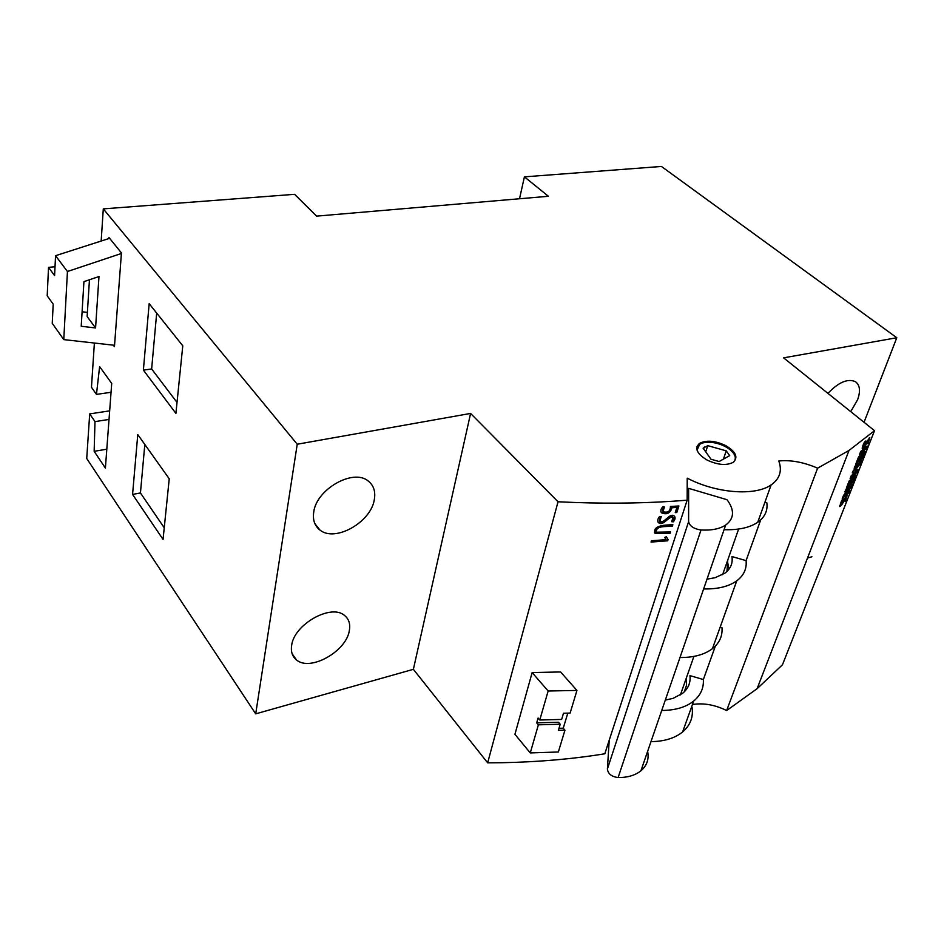 <?xml version="1.0" encoding="UTF-8"?>
<svg xmlns="http://www.w3.org/2000/svg" width="944" height="944" viewBox="0 0 944 944"><rect width="100%" height="100%" fill="white"/><g stroke="black" fill="none" stroke-linecap="round" stroke-linejoin="round"><path stroke-width="1.42" d="M849.163 488.213L843.488 495.506L842.272 498.621L848.703 492.851L849.482 490.892L845.352 494.632L850.804 487.505L852.066 484.284L845.635 490.007L844.868 491.989L849.163 488.213L848.408 487.788L845.494 490.373M850.638 485.605L844.609 494.208L845.352 494.632M848.042 492.213L842.909 496.992M858.592 464.413L852.963 471.139L852.279 472.897L855.653 471.906L851.205 475.764L850.131 478.502L856.562 472.838L857.931 469.369L854.969 470.313L859.925 464.271L861.365 460.601L854.945 466.206L854.143 468.236L858.592 464.413L857.825 464L854.768 466.655M859.937 461.899L854.202 469.911L854.969 470.313M855.653 471.906L852.55 472.201M856.869 469.723L855.807 472.437L850.756 476.921M865.683 447.255L860.161 452.86M106.802 449.202L94.152 451.315L94.99 421.614L89.692 413.897L86.73 458.501L255.706 713.841L413.378 669.32L470.596 413.437L558.034 501.771L574.802 502.491C614.65 503.86 652.103 503.093 687.149 500.178L687.22 478.148C716.059 493.358 755.153 496.308 771.13 484.886C779.071 479.34 781.88 472.13 779.532 463.268L778.788 460.991C789.845 459.858 801.798 461.84 814.66 466.938L817.598 468.2L849.01 450.453L874.51 430.688L783.603 357.847L896.8 337.74L864.031 422.298M760.699 519.908L746.079 560.618L731.942 556.547C732.981 563.238 730.656 568.76 724.968 573.114L715.163 577.693L706.997 579.179M661.732 710.466C675.208 710.372 685.851 707.233 693.675 701.073C700.625 695.256 703.858 688.082 703.363 679.538L689.981 675.633C690.725 682.654 688.294 688.53 682.689 693.262L673.143 698.336L665.296 700.106M874.51 430.688L782.458 664.8L757.1 688.695L726.632 710.549L817.598 468.2M867.878 443.798L869.825 437.721L863.89 445.78L865.766 441.013L864.433 442.122C862.71 445.58 862.014 447.786 862.332 448.754L864.09 447.491L868.409 440.565L867.347 443.538M867.111 445.981L860.692 451.503L859.536 454.465L865.955 448.931L867.111 445.981M856.904 463.362L858.721 458.737L860.255 457.427L858.71 461.368L859.772 460.448L861.317 456.507L862.733 455.256L860.963 459.775L862.096 458.749L864.987 451.397L858.556 456.943L855.63 464.436L856.904 463.362L856.208 462.973M847.582 487.198L849.364 482.644L850.898 481.31L849.388 485.181L853.376 479.092L851.641 483.529L852.774 482.478L855.606 475.28L849.175 480.956L846.308 488.296L847.582 487.198L846.886 486.797M845.269 501.394L847.11 495.671L841.222 503.695L843.016 499.175L841.67 500.332L839.688 506.574L841.493 505.217L845.718 498.444L844.762 501.134M726.632 710.549L724.024 709.298C713.015 704.46 702.489 702.879 692.436 704.531M725.452 445.462C735.848 451.645 738.468 457.25 733.299 462.277C726.561 465.758 717.853 465.038 707.198 460.106C696.92 453.887 694.336 448.329 699.445 443.432C706.147 439.916 714.82 440.6 725.452 445.462M697.061 446.382L697.663 446.429M558.034 501.771L487.659 762.835L413.378 669.32M687.149 500.178L604.809 753.784C572.713 759.011 538.705 761.973 502.774 762.693L487.659 762.835M291.637 645.46C293.997 624.326 331.214 603.476 344.501 615.441C348.891 618.957 350.507 623.984 349.351 630.521C346.448 651.407 310.104 671.892 296.475 659.903C292.321 656.552 290.717 651.738 291.637 645.46M827.947 393.377C838.614 382.167 847.783 378.273 855.453 381.695C859.96 385.069 860.68 391.087 857.589 399.772L850.733 411.643M374.32 499.588C371.051 522.221 335.061 542.635 319.91 530.009C314.659 525.902 312.594 519.943 313.727 512.108C316.382 489.204 353.257 468.342 368.089 480.933C373.647 485.24 375.724 491.47 374.32 499.588M686.205 678.358L686.5 685.391L684.317 691.81M728.19 501.347L726.939 499.683L688.636 488.355L688.613 521.643C689.663 526.091 693.793 528.876 701.014 529.985C711.481 530.563 719.694 528.923 725.653 525.076C733.83 518.964 734.668 511.058 728.19 501.347M727.8 559.91L726.939 571.474M733.571 462.088C736.603 458.737 735.647 454.772 730.68 450.194C725.676 446.075 719.552 443.503 712.319 442.453C706.796 441.827 702.56 442.476 699.587 444.412L697.061 450.158M868.409 440.565L867.619 440.187L862.155 448.211M869.153 438.004L868.374 440.553M860.255 457.427L859.488 457.002L858.061 458.218M862.733 455.256L861.966 454.831L860.067 457.321M863.548 452.683L862.58 455.173M850.898 481.31L850.143 480.885L848.715 482.124M853.376 479.092L852.633 478.667L850.709 481.204M854.178 476.59L853.223 479.009M845.718 498.444L844.266 498.774M843.641 499.907L842.284 502.409M842.095 502.727L839.523 506.019M846.449 495.966L845.671 498.42M667.703 540.794L668.081 539.614L666.334 536.735L664.694 537.431L666.063 539.661L651.454 540.759L651.041 542.08L667.703 540.794L667.29 540.18L651.242 541.419M666.287 536.758L667.668 539.012L667.29 540.18M668.081 539.614L667.668 539.012M673.32 521.843C675.172 519.613 675.55 517.725 674.453 516.179C669.556 512.026 664.812 523.873 659.785 521.336L661.272 516.545L659.608 516.474C657.661 518.834 657.26 520.876 658.428 522.563C663.302 526.882 668.328 515.884 673.013 517.395L671.691 521.702L673.32 521.843L672.128 521.182M660.422 516.51L659.431 520.852M674.559 516.262L672.895 521.253M672.588 516.805L673.013 517.395L672.588 516.805C667.939 515.223 662.948 526.268 658.003 521.973L657.874 521.843M840.396 503.211L841.222 503.695M851.96 480.378L851.205 479.941M849.364 482.644L848.668 482.254M852.774 482.478L852.184 482.136M861.317 456.507L860.55 456.082M858.721 458.737L858.013 458.336M862.096 458.749L861.494 458.406M863.028 445.273L863.89 445.78M726.207 450.843L729.712 455.622L719.139 461.533L711.021 459.256L703.115 448.176L707.74 445.662L726.207 450.843L723.434 459.126M705.723 451.834L707.74 445.662M647.619 751.389C649.153 759.129 646.923 765.596 640.929 770.788C635.206 775.366 627.607 777.62 618.108 777.549C611.618 776.711 608.042 773.868 607.393 769.018L609.222 740.179M688.636 488.355L687.173 492.886M132.573 494.432L163.052 539.425L169.236 478.797L137.777 434.582L132.573 494.432L140.444 492.969L164.232 527.767M144.821 444.482L140.444 492.969M101.185 240.685L103.297 208.872L297.23 444.235L255.706 713.841M94.152 451.315L105.398 468.082L111.711 383.417L99.616 366.614L96.465 394.403L91.462 387.264L94.388 343.05M109.622 238.325L108.879 238.561L108.997 237.546L121.434 252.933L114.448 346.684L113.315 345.162M108.879 238.561L55.566 255.694L54.587 275.601L48.522 267.364L47.2 295.814L53.194 304.145L52.25 323.32L63.767 339.616L114.554 345.303M143.382 370.119L149.164 303.661L182.782 345.823L175.903 413.389L143.382 370.119L151.642 368.974L156.68 313.089M807.509 558.034L811.923 556.783M103.297 208.872L294.622 194.322L316.594 216.129L548.405 196.281L524.416 176.858L661.437 166.451L896.8 337.74M470.596 413.437L297.23 444.235M177.012 402.427L151.642 368.974M111.05 392.279L96.465 394.403M670.134 533.266L670.547 531.956L656.481 532.204C655.289 525.006 667.668 527.059 672.435 526.115L672.871 524.734C667.089 524.97 651.903 524.805 655.089 533.372L670.134 533.266L669.697 532.664L654.475 532.605M678.901 505.996L670.429 506.432C670.358 511.329 667.856 513.076 662.9 511.66L664.493 506.975L663.054 506.55C660.812 508.851 660.281 510.928 661.449 512.769C666.665 515.023 670.193 513.335 672.045 507.707L676.883 507.494L675.231 512.639L676.813 512.521L678.901 505.996M567.792 713.133L563.249 728.19L564.949 730.172L558.352 751.99L530.268 752.923L514.928 734.326L532.145 672.565L560.583 671.951L576.949 690.43L570.117 713.074L563.485 713.239L561.633 719.434L539.767 720.012L548.145 691.008L532.145 672.565M692.058 707.209C693.486 717.039 690.335 725.275 682.618 731.954C674.83 738.232 664.281 741.465 650.982 741.642M524.416 176.858L519.519 198.759M764.923 502.232L766.847 502.786C767.873 510.692 764.829 517.194 757.737 522.28C749.713 527.684 738.491 530.15 724.072 529.69M681.898 693.887L681.391 692.082M109.02 419.431L94.99 421.614M89.692 413.897L109.669 410.852M55.566 255.694L67.437 271.518L63.767 339.616M121.398 253.476L67.437 271.518M89.444 279.766L87.131 316.547L95.568 327.969L81.219 326.258L83.933 281.631L98.978 276.533L95.568 327.969M82.104 311.744L87.391 312.417M48.522 267.364L55.023 266.739M530.268 752.923L538.375 724.827L536.699 722.833L538.08 718.018L539.767 720.012M538.375 724.827L560.205 724.225L558.364 730.361L564.949 730.172M560.205 724.225L558.506 722.254L536.699 722.833M563.249 728.19L558.978 728.308M548.145 691.008L576.949 690.43M715.387 646.05L703.363 679.538M720.166 627.135L721.995 627.666C722.632 636.044 719.458 643.041 712.449 648.658C704.566 654.629 693.746 657.579 679.987 657.52M703.634 588.95C717.747 589.221 728.792 586.519 736.757 580.843C743.813 575.498 746.916 568.748 746.079 560.618M728.957 569.22L727.399 561.019M865.955 448.931L865.2 448.483M859.925 464.271L859.17 463.858M856.562 472.838L855.807 472.437M850.804 487.505L850.06 487.08M848.703 492.851L847.96 492.426M663.703 506.739L662.476 510.846M676.883 507.494L676.541 506.786L671.703 506.987C669.839 512.627 666.311 514.315 661.119 512.061L660.859 511.742M678.323 506.031L676.47 511.813L675.467 511.884M672.045 507.707L671.703 506.987M676.813 512.521L676.47 511.813M669.91 532.003L669.697 532.664M672.234 524.793L671.998 525.513C667.243 526.327 654.806 524.439 656.056 531.602L656.092 531.661M672.435 526.115L671.998 525.513M688.613 521.643L607.393 769.018M701.014 529.985L618.108 777.549M319.91 530.009L314.848 523.613M680.388 694.937L693.923 656.399M722.62 574.648L738.633 529.041M658.428 522.563L658.003 521.973M703.681 448.978L704.33 446.984M640.929 770.788L725.653 525.076M292.156 653.826L296.475 659.903M757.1 688.695L849.01 450.453M682.618 731.954L693.675 701.073M712.449 648.658L736.757 580.843M757.737 522.28L771.13 484.886M661.119 512.061L661.449 512.769M654.664 532.77L655.089 533.372"/></g></svg>

